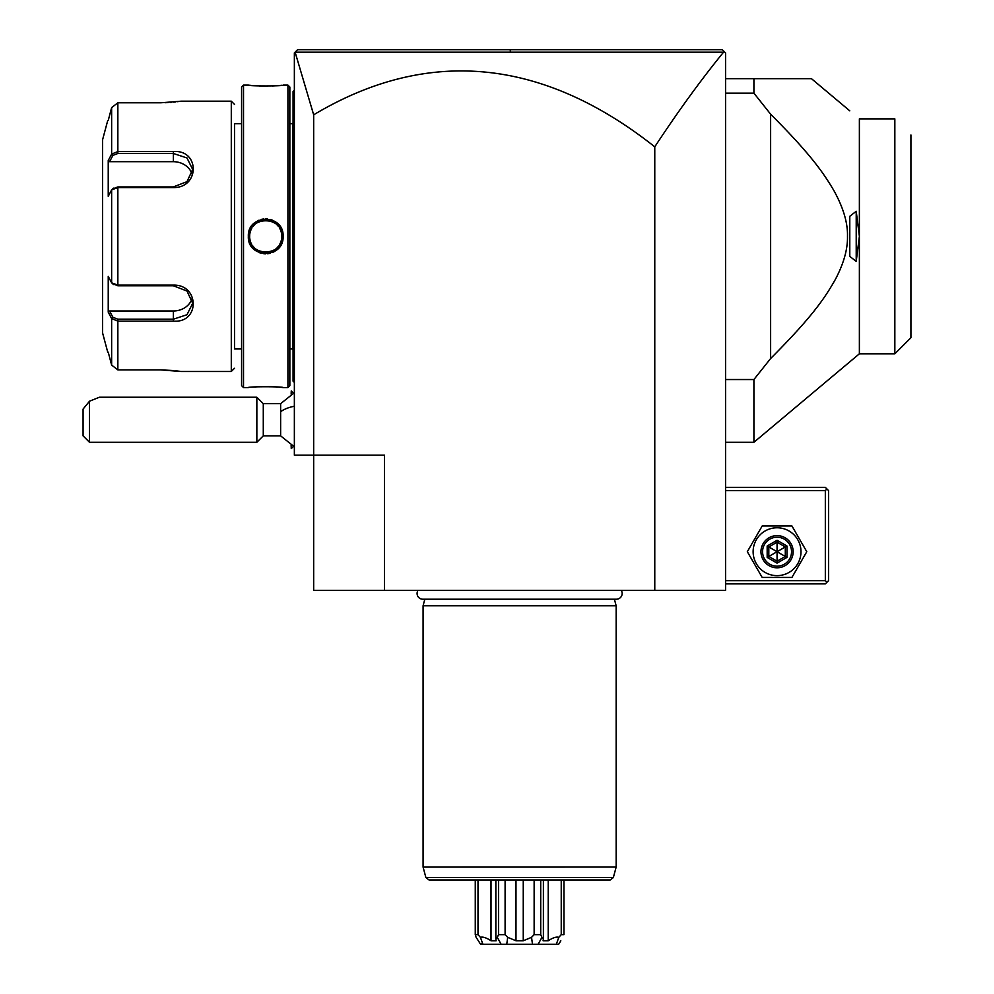<?xml version="1.0" encoding="UTF-8"?>
<svg xmlns="http://www.w3.org/2000/svg" width="994" height="994" viewBox="0 0 994 994"><rect width="100%" height="100%" fill="white"/><g stroke="black" fill="none" stroke-linecap="round" stroke-linejoin="round"><path stroke-width="1.49" d="M724.576 51.924L725.57 52.918L725.57 590.324L313.669 590.324L313.669 455.165L294.361 455.165L294.361 52.918L297.579 49.7L722.352 49.7L518.992 49.7L722.352 49.7L724.576 51.924L722.352 49.7L724.576 51.924L723.557 52.16C700.807 80.079 677.883 111.639 654.773 146.839A4256.556 1029.759 90 0 0 313.669 114.819L313.669 455.165L384.467 455.165L384.467 590.324M313.669 114.819L295.106 52.16L723.557 52.16M296.721 50.557L295.901 51.377L296.721 50.557M500.33 49.7L297.579 49.7L500.33 49.7M654.773 590.324L654.773 146.839M668.912 49.7L594.387 49.7M519.166 49.7L510.22 49.7L510.369 52.135M423.966 49.7L347.975 49.7M725.57 490.564L825.331 490.564L825.331 580.67L826.933 582.273L825.331 583.888L725.57 583.888M825.331 580.67L725.57 580.67M825.331 490.564L826.933 488.961L825.331 487.346L725.57 487.346M826.933 582.273L828.549 580.67L828.549 490.564L826.933 488.961M806.78 551.707L791.92 525.963L762.199 525.963L747.326 551.707L762.199 577.452L791.92 577.452L806.78 551.707L791.92 525.963L762.199 525.963L747.326 551.707L762.199 577.452L791.92 577.452L806.78 551.707M753.129 551.707A23.931 23.931 0 0 0 777.059 575.638A23.931 23.931 0 0 0 800.99 551.707A23.931 23.931 0 0 0 777.059 527.777A23.931 23.931 0 0 0 753.129 551.707M793.15 551.707A16.09 16.09 0 0 0 777.059 535.617A16.09 16.09 0 0 0 760.969 551.707A16.09 16.09 0 0 0 777.059 567.798A16.09 16.09 0 0 0 793.15 551.707M791.535 551.707A14.475 14.475 0 0 1 777.059 566.182A14.475 14.475 0 0 1 762.572 551.707A14.475 14.475 0 0 1 777.059 537.22A14.475 14.475 0 0 1 791.535 551.707M767.169 546.004L767.169 557.41L777.059 563.126L786.95 557.41L785.297 556.466L785.297 546.948L777.059 542.19L768.822 546.948L768.822 556.466L777.059 561.212L785.297 556.466L777.059 551.707L777.059 540.289L767.169 546.004L777.059 551.707L786.95 546.004L777.059 540.289M777.059 563.126L777.059 551.707L767.169 557.41M725.57 78.663L811.439 78.663L753.912 78.663L753.912 93.15L770.623 114.186L770.623 358.511L753.912 379.534L753.912 442.293L859.375 353.802L859.375 236.348L856.219 261.41L849.783 256.377L849.783 216.307L856.219 211.275L856.219 261.41M725.57 379.534L753.912 379.534M725.57 93.15L753.912 93.15M775.929 119.491L770.623 114.186C810.806 154.405 823.156 172.521 833.68 190.202C843.247 207.423 847.857 222.805 847.484 236.348C847.758 249.121 843.769 263.398 835.519 279.152C825.07 297.541 813.266 315.769 770.623 358.511M849.783 110.843L811.439 78.663M856.219 211.275L859.375 236.348L859.375 118.882L866.196 118.882M815.415 309.271L816.434 307.966M843.894 213.312L843.086 210.79M829.605 183.393L829.033 182.486M818.348 167.216L817.652 166.309M806.122 152.07L802.705 148.094M859.375 353.802L894.836 353.802L894.836 118.882L859.375 118.882M910.926 134.973L910.926 337.712L894.836 353.802M294.361 446.815L280.631 435.857L280.631 403.676L294.361 392.717M291.267 394.121L291.267 390.94L293.429 393.09M293.429 446.443L291.267 448.605L291.267 445.424M291.143 394.183L291.267 390.94M291.267 448.605L291.143 445.349M263.286 403.676L263.286 435.857L256.85 442.293L256.85 397.24L263.286 403.676L280.631 403.676M89.51 442.293L83.074 435.857L83.074 409.093L89.51 401.228L89.51 442.293L256.85 442.293M89.51 401.228L99.363 397.24L256.85 397.24M294.361 382.442L293.068 381.149L293.068 245.68L294.361 245.804M293.068 379.87L294.361 381.149L293.068 379.87M294.361 226.88L293.068 227.005L293.068 91.535L294.361 90.243M293.068 92.827L294.361 91.535L293.068 92.827M293.068 227.005L293.068 245.68M289.85 348.956L292.944 348.956L292.944 123.728L289.85 123.728M248.338 85.099L243.518 85.099L241.579 87.025L241.579 385.66L243.518 387.585L248.338 387.585C247.332 386.48 284.11 386.48 283.104 387.585L287.925 387.585L289.85 385.66L289.85 87.025L287.925 85.099L283.104 85.099C284.122 86.205 247.32 86.205 248.338 85.099L249.419 85.223M282.644 387.536L281.538 387.411M280.656 387.325L279.326 387.2M277.351 387.026L275.835 386.914M271.921 386.703L267.958 386.591M259.322 386.703L255.272 386.939M250.14 85.298L253.259 85.596M259.533 85.993L263.472 86.105M264.354 86.105L267.635 86.105M272.219 85.969L275.686 85.782M277.55 85.646L279.289 85.496M280.693 85.36L281.513 85.273M281.811 236.348L281.774 235.329A16.09 16.09 0 0 1 281.774 237.355L281.811 236.348C282.905 257.086 248.512 257.036 249.631 236.348C248.537 215.599 282.93 215.661 281.811 236.348L283.104 236.348C284.073 259.012 247.307 258.912 248.338 236.348C247.369 213.673 284.135 213.772 283.104 236.348L282.433 231.565M281.004 227.999L277.997 223.948M275.773 222.047L274.568 221.252M272.406 220.159L270.206 219.413M267.523 218.916L265.87 218.817M263.845 218.916L261.273 219.401M258.788 220.27L257.359 220.979M255.408 222.234L253.768 223.625M250.426 228.011L248.997 231.59M249.631 236.348L249.668 237.355A16.09 16.09 0 0 1 249.631 236.348L249.668 235.329A16.09 16.09 0 0 0 249.631 236.348L248.338 236.348L248.997 241.107M250.463 244.735L253.395 248.699M259.099 252.551L261.236 253.271M263.845 253.768L265.597 253.868M267.597 253.768L270.045 253.321M272.604 252.439L274.207 251.644M275.984 250.488L277.786 248.96M281.066 244.561L282.433 241.12M243.518 387.585L243.518 85.099M287.925 387.585L287.925 85.099M241.579 348.956L234.509 348.956L234.509 123.728L241.579 123.728M234.509 348.956L234.509 123.728M111.639 318.589L112.881 317.272L109.564 310.985L108.234 312.153L111.639 318.589L108.234 312.153L108.234 276.382L111.639 282.83L117.851 285.104L173.366 285.104C199.608 284.47 200.005 323.348 173.366 321.124L117.851 321.124L111.639 318.589L111.639 365.084L108.234 352.187L111.639 365.084L117.851 369.892L160.494 369.892L181.082 371.495L231.291 371.495L234.509 368.277M231.291 371.495L231.291 101.189L234.509 104.407M179.504 371.259L178.373 371.11M177.317 370.961L175.926 370.799M173.428 370.526L160.879 369.892M231.291 101.189L181.082 101.189L160.866 102.792M165.141 102.717L168.036 102.581M170.459 102.419L171.577 102.332M173.714 102.133L175.714 101.91M177.591 101.686L178.261 101.599M179.541 101.413L181.082 101.189M160.556 151.56L117.851 151.56L117.851 102.792L160.494 102.792L117.851 102.792L111.639 107.6L108.234 120.498L111.639 107.6L111.639 154.095L108.234 160.531L111.639 154.095L117.851 151.56L173.366 151.56C199.844 149.398 199.893 187.965 173.366 187.58L117.851 187.58L111.639 189.854L108.234 196.303L108.234 160.531L109.564 161.699L173.366 161.699A19.308 16.724 180 0 1 191.966 173.938M117.851 369.892L117.851 321.124L160.593 321.124M111.639 154.095L112.881 155.412L117.851 153.486L173.366 153.486L186.984 157.959L192.674 169.415L186.984 181.666L173.366 186.922L117.851 186.922L112.881 188.86M113.502 188.139L111.639 189.854L111.639 282.83L113.502 284.545M112.881 283.824L117.851 285.763L173.366 285.763L186.971 291.018L192.674 303.282L186.996 314.725L173.366 319.198L117.851 319.198L112.881 317.272M107.737 120.498L102.568 139.806L102.568 332.878L107.737 352.187M191.966 298.747A19.308 16.724 0 0 1 173.366 310.985L109.564 310.985M109.564 161.699L112.881 155.412M281.687 234.311A16.09 16.09 0 0 0 281.513 233.292L281.675 234.298M281.488 233.118A16.09 16.09 0 0 0 280.619 230.273M280.184 229.303A16.09 16.09 0 0 0 279.699 228.371L280.184 229.291M278.531 226.607A16.09 16.09 0 0 0 277.14 225.004L277.848 225.762M274.667 222.979L275.537 223.588A16.09 16.09 0 0 0 274.692 222.979M273.847 222.457A16.09 16.09 0 0 0 272.853 221.923L273.064 222.022M271.896 221.488A16.09 16.09 0 0 0 270.902 221.115M269.61 220.73L269.883 220.805A16.09 16.09 0 0 0 268.865 220.569M267.833 220.395A16.09 16.09 0 0 0 266.79 220.283L267.808 220.395M263.609 220.395L264.652 220.283A16.09 16.09 0 0 0 262.59 220.556M260.552 221.103A16.09 16.09 0 0 0 259.558 221.476L260.527 221.115M256.763 222.979A16.09 16.09 0 0 0 255.905 223.588L256.75 222.979M254.315 224.992A16.09 16.09 0 0 0 252.923 226.595M251.246 229.303L251.743 228.371A16.09 16.09 0 0 0 249.954 233.155M249.755 234.311L249.916 233.292A16.09 16.09 0 0 0 249.755 234.298M281.513 239.392L281.687 238.374A16.09 16.09 0 0 1 281.513 239.405M281.29 240.411L281.488 239.566A16.09 16.09 0 0 1 279.687 244.338L280.184 243.381M278.519 246.09A16.09 16.09 0 0 1 277.127 247.692L277.86 246.91M275.537 249.096A16.09 16.09 0 0 1 274.667 249.718M271.871 251.209A16.09 16.09 0 0 1 270.89 251.581M268.852 252.128A16.09 16.09 0 0 1 266.765 252.401L267.833 252.29M263.634 252.302L264.677 252.401A16.09 16.09 0 0 1 263.609 252.29M262.565 252.116A16.09 16.09 0 0 1 261.546 251.88M260.527 251.569A16.09 16.09 0 0 1 259.546 251.196M258.577 250.761A16.09 16.09 0 0 1 257.595 250.227M256.75 249.705A16.09 16.09 0 0 1 255.893 249.084M254.302 247.68A16.09 16.09 0 0 1 252.911 246.077M251.743 244.313A16.09 16.09 0 0 1 251.246 243.381L251.755 244.338M250.737 242.213L250.823 242.437A16.09 16.09 0 0 1 249.954 239.579L250.153 240.424M249.916 239.392A16.09 16.09 0 0 1 249.755 238.374L249.929 239.405M281.488 233.155L281.277 232.261M271.871 221.476L270.89 221.103M254.302 225.004L253.582 225.787M250.153 232.273L249.954 233.105M253.594 246.922L254.315 247.692M255.905 249.096L256.763 249.718M259.558 251.209L260.552 251.581M270.902 251.569L271.896 251.196M274.692 249.705L275.549 249.084M418.039 590.324A5.728 5.728 0 0 0 422.823 599.208L616.417 599.208A5.728 5.728 0 0 0 621.2 590.324M424.836 599.208L423.084 605.768L423.084 867.066L423.084 605.768L616.156 605.768L616.156 867.066L423.084 867.079L425.892 877.553L613.348 877.553L616.156 867.079M614.404 599.208L616.156 605.768M425.892 877.553L428.998 879.938L610.241 879.938L613.348 877.553M475.269 879.938L475.269 934.646L476.126 937.342L475.269 934.646L478.002 934.646L478.002 879.938M498.528 879.938L498.528 934.646L497.298 937.342L501.138 944.3L482.922 944.3L480.425 937.342C482.823 936.584 486.352 937.727 491.011 940.759L491.011 879.938M480.425 937.342L478.002 934.646M491.011 940.759L496.143 940.759L495.844 938.734L497.298 937.342M498.528 934.646L505.101 934.646L505.101 879.938M486.799 944.3L532.498 944.3L506.741 944.3L507.698 937.342L515.985 940.759L515.985 879.938M507.698 937.342L505.101 934.646M515.985 940.759L523.254 940.759L523.254 879.938M523.254 940.759L531.542 937.342L534.138 934.646L534.138 879.938M534.138 934.646L540.711 934.646L540.711 879.938M559.87 942.312L558.64 944.3L538.102 944.3L541.941 937.342L543.395 938.734L543.097 940.759L548.228 940.759L548.228 879.938M541.941 937.342L540.711 934.646M548.228 940.759C552.888 937.727 556.416 936.584 558.802 937.342L561.237 934.646L561.237 879.938M561.237 934.646L563.958 934.646L563.958 879.938M558.64 944.3L560.827 940.809M482.922 944.3L480.201 943.654M476.797 938.348L480.599 944.3M531.542 937.342L532.498 944.3L552.44 944.3M558.802 937.342L556.317 944.3M479.543 942.585L478.425 940.833M786.95 557.41L786.95 546.004M280.631 411.727A28.963 14.475 0 0 1 294.361 406.248M293.068 258.8L294.361 258.8M293.068 345.75L294.361 345.75M293.068 126.934L294.361 126.934M293.068 213.884L294.361 213.884M117.851 186.922L117.851 285.763M173.366 187.58L173.366 186.922M173.366 285.104L173.366 285.763M173.366 321.124L173.366 310.985M117.851 321.124L117.851 319.198M117.851 151.56L117.851 153.486M173.366 151.56L173.366 161.699M725.57 442.293L753.912 442.293M280.631 435.857L263.286 435.857M292.944 348.956L293.068 350.261M292.944 123.728L293.068 122.424M495.844 879.938L495.844 938.734M543.395 879.938L543.395 938.734"/></g></svg>
